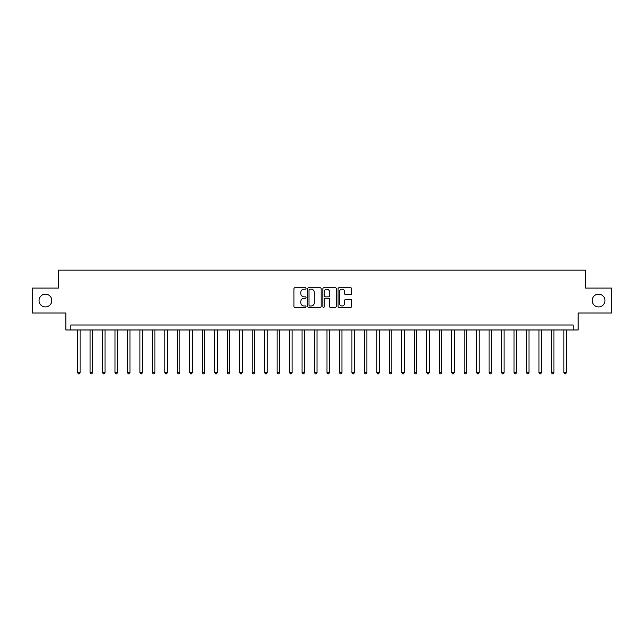 <?xml version="1.0" encoding="UTF-8"?>
<svg xmlns="http://www.w3.org/2000/svg" width="644" height="644" viewBox="0 0 644 644"><rect width="100%" height="100%" fill="white"/><g stroke="black" fill="none" stroke-linecap="round" stroke-linejoin="round"><path stroke-width="0.97" d="M306.037 288.456A0.684 0.684 0 0 0 305.353 287.763L294.952 287.763A0.982 0.982 0 0 0 293.97 288.745L293.97 306.375A0.982 0.982 0 0 0 294.952 307.349L305.353 307.349A0.684 0.684 0 0 0 306.037 306.665A0.684 0.684 0 0 0 305.353 305.981L304.008 305.981A3.131 3.131 0 0 1 300.877 302.849L300.877 301.376A3.131 3.131 0 0 1 304.008 298.244L305.353 298.244A0.684 0.684 0 0 0 306.037 297.56A0.684 0.684 0 0 0 305.353 296.876L304.008 296.876A3.131 3.131 0 0 1 300.877 293.736L300.877 292.271A3.131 3.131 0 0 1 304.008 289.14L305.353 289.14A0.684 0.684 0 0 0 306.037 288.456M592.198 300.555A6.384 6.384 0 0 0 598.582 306.938A6.384 6.384 0 0 0 604.966 300.555A6.384 6.384 0 0 0 598.582 294.171A6.384 6.384 0 0 0 592.198 300.555M39.034 300.555A6.384 6.384 0 0 0 45.418 306.938A6.384 6.384 0 0 0 51.802 300.555A6.384 6.384 0 0 0 45.418 294.171A6.384 6.384 0 0 0 39.034 300.555M350.618 294.67A0.982 0.982 0 0 0 351.6 293.688L351.6 288.745A0.982 0.982 0 0 0 350.618 287.763L339.066 287.763A0.982 0.982 0 0 0 338.084 288.745L338.084 306.375A0.982 0.982 0 0 0 339.066 307.349L350.618 307.349A0.982 0.982 0 0 0 351.6 306.375L351.6 300.402A0.982 0.982 0 0 0 350.618 299.42L345.675 299.42A0.982 0.982 0 0 0 344.693 300.402L344.693 303.364A2.616 2.616 0 0 1 342.077 305.981A2.616 2.616 0 0 1 339.452 303.364L339.452 291.756A2.616 2.616 0 0 1 342.077 289.14A2.616 2.616 0 0 1 344.693 291.756L344.693 293.688A0.982 0.982 0 0 0 345.675 294.67L350.618 294.67M573.144 329.978L578.135 329.978L578.135 313.024L611.8 313.024L611.8 288.085L585.613 288.085L585.613 270.126L58.387 270.126L58.387 288.085L32.2 288.085L32.2 313.024L65.865 313.024L65.865 329.978L573.144 329.978L573.144 324.995L70.856 324.995L70.856 329.978M321.147 288.745A0.982 0.982 0 0 0 320.165 287.763L308.613 287.763A0.982 0.982 0 0 0 307.631 288.745L307.631 306.375A0.982 0.982 0 0 0 308.613 307.349L320.165 307.349A0.982 0.982 0 0 0 321.147 306.375L321.147 288.745M323.835 287.763L335.387 287.763A0.982 0.982 0 0 1 336.369 288.745L336.369 306.375A0.982 0.982 0 0 1 335.387 307.349L330.444 307.349A0.982 0.982 0 0 1 329.47 306.375L329.47 299.227A0.982 0.982 0 0 0 328.488 298.244L325.204 298.244A0.982 0.982 0 0 0 324.23 299.227L324.23 306.665A0.684 0.684 0 0 1 323.546 307.349A0.684 0.684 0 0 1 322.853 306.665L322.853 288.745A0.982 0.982 0 0 1 323.835 287.763M309.684 289.14A0.684 0.684 0 0 0 308.999 289.824L308.999 305.296A0.684 0.684 0 0 0 309.684 305.981L311.108 305.981A3.131 3.131 0 0 0 314.24 302.849L314.24 292.271A3.131 3.131 0 0 0 311.108 289.14L309.684 289.14M329.47 291.804A2.616 2.616 0 0 0 326.846 289.188A2.616 2.616 0 0 0 324.23 291.804L324.23 295.894A0.982 0.982 0 0 0 325.204 296.876L328.488 296.876A0.982 0.982 0 0 0 329.47 295.894L329.47 291.804M77.594 329.978L77.594 372.578L80.081 372.578L80.081 329.978M80.081 372.578L79.333 373.874L78.335 373.874L77.594 372.578M90.063 329.978L90.063 372.578L92.551 372.578L92.551 329.978M92.551 372.578L91.802 373.874L90.812 373.874L90.063 372.578M102.533 329.978L102.533 372.578L105.02 372.578L105.02 329.978M105.02 372.578L104.28 373.874L103.282 373.874L102.533 372.578M115.002 329.978L115.002 372.578L117.498 372.578L117.498 329.978M117.498 372.578L116.749 373.874L115.751 373.874L115.002 372.578M127.472 329.978L127.472 372.578L129.967 372.578L129.967 329.978M129.967 372.578L129.219 373.874L128.22 373.874L127.472 372.578M139.941 329.978L139.941 372.578L142.437 372.578L142.437 329.978M142.437 372.578L141.688 373.874L140.69 373.874L139.941 372.578M152.411 329.978L152.411 372.578L154.906 372.578L154.906 329.978M154.906 372.578L154.157 373.874L153.159 373.874L152.411 372.578M164.88 329.978L164.88 372.578L167.376 372.578L167.376 329.978M167.376 372.578L166.627 373.874L165.629 373.874L164.88 372.578M177.35 329.978L177.35 372.578L179.845 372.578L179.845 329.978M179.845 372.578L179.096 373.874L178.098 373.874L177.35 372.578M189.819 329.978L189.819 372.578L192.315 372.578L192.315 329.978M192.315 372.578L191.566 373.874L190.568 373.874L189.819 372.578M202.288 329.978L202.288 372.578L204.784 372.578L204.784 329.978M204.784 372.578L204.035 373.874L203.037 373.874L202.288 372.578M214.758 329.978L214.758 372.578L217.253 372.578L217.253 329.978M217.253 372.578L216.505 373.874L215.507 373.874L214.758 372.578M227.227 329.978L227.227 372.578L229.723 372.578L229.723 329.978M229.723 372.578L228.974 373.874L227.976 373.874L227.227 372.578M239.697 329.978L239.697 372.578L242.192 372.578L242.192 329.978M242.192 372.578L241.444 373.874L240.445 373.874L239.697 372.578M252.166 329.978L252.166 372.578L254.662 372.578L254.662 329.978M254.662 372.578L253.913 373.874L252.915 373.874L252.166 372.578M264.636 329.978L264.636 372.578L267.131 372.578L267.131 329.978M267.131 372.578L266.383 373.874L265.384 373.874L264.636 372.578M277.105 329.978L277.105 372.578L279.601 372.578L279.601 329.978M279.601 372.578L278.852 373.874L277.854 373.874L277.105 372.578M289.575 329.978L289.575 372.578L292.07 372.578L292.07 329.978M292.07 372.578L291.321 373.874L290.323 373.874L289.575 372.578M302.052 329.978L302.052 372.578L304.54 372.578L304.54 329.978M304.54 372.578L303.791 373.874L302.793 373.874L302.052 372.578M314.522 329.978L314.522 372.578L317.009 372.578L317.009 329.978M317.009 372.578L316.26 373.874L315.27 373.874L314.522 372.578M326.991 329.978L326.991 372.578L329.478 372.578L329.478 329.978M329.478 372.578L328.73 373.874L327.74 373.874L326.991 372.578M339.46 329.978L339.46 372.578L341.948 372.578L341.948 329.978M341.948 372.578L341.207 373.874L340.209 373.874L339.46 372.578M351.93 329.978L351.93 372.578L354.425 372.578L354.425 329.978M354.425 372.578L353.677 373.874L352.679 373.874L351.93 372.578M364.399 329.978L364.399 372.578L366.895 372.578L366.895 329.978M366.895 372.578L366.146 373.874L365.148 373.874L364.399 372.578M376.869 329.978L376.869 372.578L379.364 372.578L379.364 329.978M379.364 372.578L378.616 373.874L377.617 373.874L376.869 372.578M389.338 329.978L389.338 372.578L391.834 372.578L391.834 329.978M391.834 372.578L391.085 373.874L390.087 373.874L389.338 372.578M401.808 329.978L401.808 372.578L404.303 372.578L404.303 329.978M404.303 372.578L403.555 373.874L402.556 373.874L401.808 372.578M414.277 329.978L414.277 372.578L416.773 372.578L416.773 329.978M416.773 372.578L416.024 373.874L415.026 373.874L414.277 372.578M426.747 329.978L426.747 372.578L429.242 372.578L429.242 329.978M429.242 372.578L428.493 373.874L427.495 373.874L426.747 372.578M439.216 329.978L439.216 372.578L441.712 372.578L441.712 329.978M441.712 372.578L440.963 373.874L439.965 373.874L439.216 372.578M451.686 329.978L451.686 372.578L454.181 372.578L454.181 329.978M454.181 372.578L453.432 373.874L452.434 373.874L451.686 372.578M464.155 329.978L464.155 372.578L466.65 372.578L466.65 329.978M466.65 372.578L465.902 373.874L464.904 373.874L464.155 372.578M476.624 329.978L476.624 372.578L479.12 372.578L479.12 329.978M479.12 372.578L478.371 373.874L477.373 373.874L476.624 372.578M489.094 329.978L489.094 372.578L491.589 372.578L491.589 329.978M491.589 372.578L490.841 373.874L489.843 373.874L489.094 372.578M501.563 329.978L501.563 372.578L504.059 372.578L504.059 329.978M504.059 372.578L503.31 373.874L502.312 373.874L501.563 372.578M514.033 329.978L514.033 372.578L516.528 372.578L516.528 329.978M516.528 372.578L515.78 373.874L514.781 373.874L514.033 372.578M526.502 329.978L526.502 372.578L528.998 372.578L528.998 329.978M528.998 372.578L528.249 373.874L527.251 373.874L526.502 372.578M538.98 329.978L538.98 372.578L541.467 372.578L541.467 329.978M541.467 372.578L540.719 373.874L539.72 373.874L538.98 372.578M551.449 329.978L551.449 372.578L553.937 372.578L553.937 329.978M553.937 372.578L553.188 373.874L552.198 373.874L551.449 372.578M563.919 329.978L563.919 372.578L566.406 372.578L566.406 329.978M566.406 372.578L565.665 373.874L564.667 373.874L563.919 372.578"/></g></svg>
